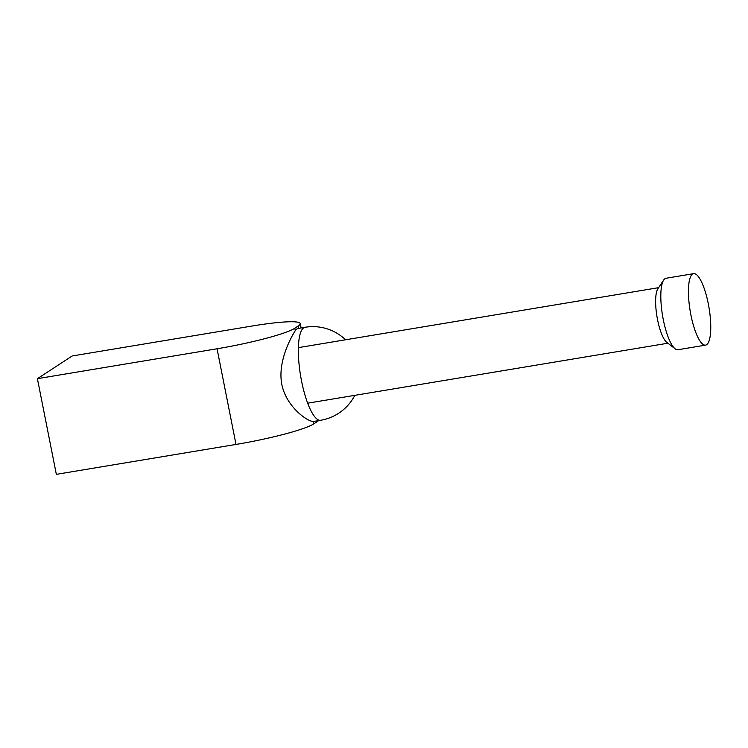 <?xml version="1.0" encoding="UTF-8"?>
<svg xmlns="http://www.w3.org/2000/svg" width="748" height="748" viewBox="0 0 748 748"><rect width="100%" height="100%" fill="white"/><g stroke="black" fill="none" stroke-linecap="round" stroke-linejoin="round"><path stroke-width="1.12" d="M37.4 378.675L72.191 355.973L251.852 326.063A65.263 7.237 168.8 0 1 300.229 323.594A65.263 7.237 168.8 0 1 298.312 325.932L294.806 328.222A65.263 7.237 168.8 0 1 217.06 348.774L37.4 378.675L56.343 474.344L236.003 444.434L217.06 348.774M320.621 420.283L313.767 421.423A47.152 12.445 -99.5 0 1 313.262 421.47C307.334 421.526 286.297 406.762 281.818 384.435C277.452 362.088 290.738 337.731 295.282 330.653A47.152 12.445 -99.5 0 1 298.284 328.409L305.137 327.269A47.152 12.445 -99.5 0 0 303.772 327.811A47.152 12.445 -99.5 0 0 301.575 381.143A47.152 12.445 -99.5 0 0 320.621 420.283A47.152 47.152 0 0 0 354.804 395.346M318.508 420.638A65.263 7.237 168.8 0 1 317.255 421.601L313.739 423.892A65.263 7.237 168.8 0 1 236.003 444.434M705.551 345.137L677.931 349.737A36.231 9.565 -99.5 0 1 675.117 348.802L666.739 342.322A28.162 7.433 -99.5 0 1 657.548 319.676A28.162 7.433 -99.5 0 1 657.847 288.887L663.672 280.051A36.231 9.565 -99.5 0 1 666.029 278.256L693.648 273.656A36.231 9.565 -99.5 0 1 708.281 303.725A36.231 9.565 -99.5 0 1 705.551 345.137A36.231 9.565 -99.5 0 1 690.17 310.962A36.231 9.565 -99.5 0 1 693.648 273.656M675.117 348.802A36.231 9.565 -99.5 0 1 663.289 319.658A36.231 9.565 -99.5 0 1 663.672 280.051M313.739 423.892L313.262 421.47M317.255 421.601L317.105 420.862M298.779 328.325L298.312 325.932M295.282 330.653L294.806 328.222M345.557 339.788A47.152 47.152 0 0 0 305.137 327.269M301.089 327.942L300.229 323.594M658.651 287.662L298.405 347.633M667.899 343.22L307.662 403.191"/></g></svg>

